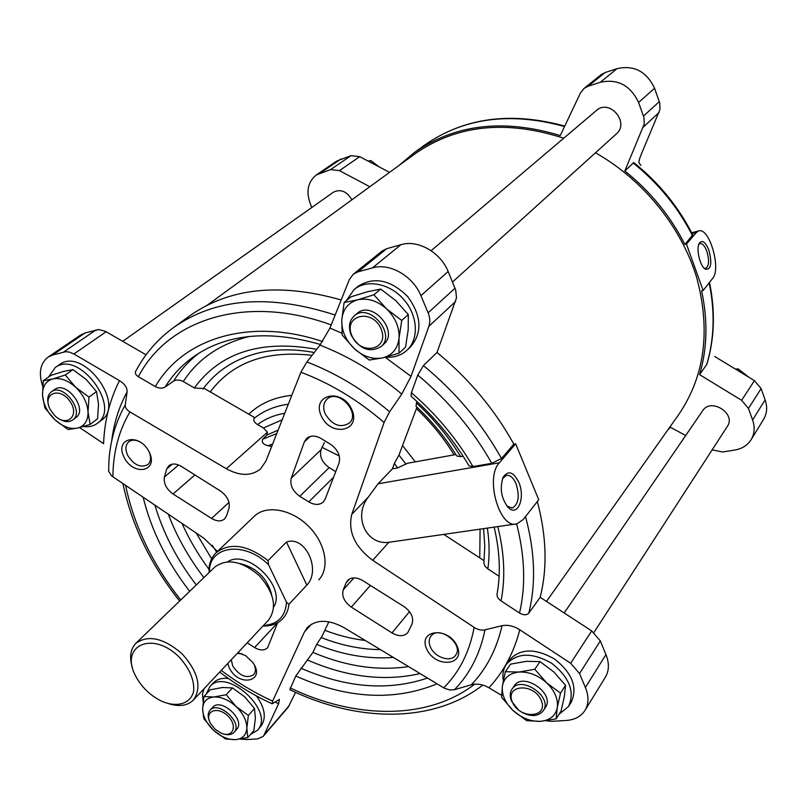 <?xml version="1.0" encoding="UTF-8"?>
<svg xmlns="http://www.w3.org/2000/svg" width="807" height="807" viewBox="0 0 807 807"><rect width="100%" height="100%" fill="white"/><g stroke="black" fill="none" stroke-linecap="round" stroke-linejoin="round"><path stroke-width="1.21" d="M556.104 718.876L561.107 710.967L564.315 696.653L565.546 685.314L553.784 671.918L540.004 661.609L526.275 661.347L510.649 664.111L505.333 671.717L518.911 672.049L534.799 669.285L546.611 682.783L560.512 693.152L557.274 707.678L556.104 718.876L540.287 721.357L526.699 720.661L513.111 710.574L501.631 697.359L502.398 686.152L505.333 671.717M247.779 737.588L253.852 730.597L255.385 718.23L254.498 708.506L244.703 696.834L232.446 687.897L222.54 687.503L210.244 689.793L203.939 696.552L213.744 697.006L226.202 694.716L236.027 706.468L248.364 715.446L246.841 727.985L247.779 737.588L235.351 739.666L225.506 738.94L213.411 730.164L203.818 718.634L202.618 709.01L203.939 696.552M90.122 424.421L97.576 418.783L98.525 404.146L96.497 391.566L86.228 379.502L72.933 369.616L63.42 371.442L50.972 375.366L43.245 380.733L52.626 378.977L65.246 375.013L75.565 387.158L88.962 397.105L88.034 411.963L90.122 424.421L77.522 428.103L68.06 429.506L54.957 419.811L44.899 407.898L42.529 395.48L43.245 380.733M399.011 353.214L405.528 347.161L408.211 329.781L408.312 314.559L395.813 300.658L380.682 289.067L367.104 291.841L351.025 296.825L344.135 302.524L357.541 299.831L373.903 294.777L386.462 308.788L401.725 320.45L399.041 338.143L399.011 353.214L382.71 357.874L369.263 360.063L354.364 348.745L342.188 335.046L341.775 320.046L344.135 302.524M640.879 165.425L639.094 162.843C638.619 161.773 639.386 158.838 641.383 154.046L659.975 109.48L659.783 103.165L654.578 88.266C646.518 71.419 634.009 64.883 617.042 68.645L605.068 72.569L601.033 74.748L584.026 88.447L580.384 93.087L560.28 135.566C503.528 118.407 454.765 124.157 413.981 152.836L424.048 145.512C463.238 117.872 510.064 111.548 564.557 126.538M624.84 170.953C650.371 191.441 670.385 215.943 684.901 244.471L692.739 234.887C678.505 206.814 658.855 182.725 633.788 162.6L624.84 170.953L644.208 124.076L643.966 117.651L638.599 102.449C630.307 85.249 617.537 78.531 600.287 82.294L588.121 86.238L584.026 88.447M703.139 290.5L712.652 278.385C721.549 268.741 709.111 226.545 698.569 230.984L696.31 232.557L686.444 244.087L703.139 290.5L701.606 290.853C708.001 320.571 707.325 348.493 699.568 374.619L706.882 364.27C714.538 338.617 715.416 311.331 709.504 282.4M515.441 524.046L388.833 542.304C366.247 545.411 352.75 516.278 368.416 496.941L378.069 483.786L392.384 468.837L397.7 467.889L407.515 463.258L455.905 454.543M546.036 720.782L551.685 721.337L566.464 720.449C574.907 719.753 581.09 716.394 585.004 710.362C588.828 703.835 588.949 696.209 585.388 687.503L579.537 673.563L570.67 663.273L519.769 629.763C513.655 625.929 507.744 624.588 502.035 625.718L483.544 630.166L479.62 629.833L475.626 628.34L372.703 560.32L388.833 542.304M585.004 710.362L605.391 677.144C609.194 670.657 609.376 663.142 605.946 654.598L600.327 640.94L591.702 630.913L540.165 597.291L528.787 613.179C526.598 615.368 523.501 615.317 519.506 613.027L501.046 600.912C498.07 598.804 496.749 596.494 497.072 593.982C500.814 573.454 499.846 551.181 494.156 527.142M487.357 528.131C489.496 542.425 489.667 556.013 487.872 568.905L499.109 576.248M487.872 568.905L485.068 566.282L483.867 563.296L484.795 545.936L483.564 528.686M484.069 560.694L443.87 534.466M217.446 551.463L203.838 538.178L111.719 475.989L108.622 471.268L108.975 460.161C110.488 439.835 115.915 421.415 125.256 404.912C125.075 407.545 126.638 409.885 129.927 411.933L226.313 468.726C239.961 476.18 251.411 476.231 260.631 468.867L265.927 461.069L300.9 372.229L306.892 361.97C336.075 373.187 363.654 389.791 389.63 411.802L384.082 422.495L351.771 514.362C347.797 531.48 354.777 546.803 372.703 560.32M416.977 407.212L398.951 455.077L406.082 464.237M335.157 315.033C269.356 293.708 215.429 297.934 173.384 327.692C157.365 339.485 144.806 354.011 135.697 371.291C134.809 373.217 135.697 375.023 138.37 376.718L155.317 386.593C158.969 388.449 162.217 388.611 165.072 387.088L173.636 381.045C176.461 379.542 179.668 379.704 183.28 381.55L194.356 387.965L204.554 388.621L254.245 417.35L253.993 418.52C263.395 410.844 274.834 406.072 288.311 404.206M392.384 468.837L394.33 463.511L398.951 455.077M416.059 406.355C432.118 421.315 445.706 437.878 456.823 456.036L460.626 456.641L463.107 456.197M416.059 406.345L416.432 402.915C433.944 418.994 448.672 436.91 460.626 456.641M416.947 401.493L416.432 402.915M469.049 465.891L472.973 466.587L491.776 463.319L501.5 458.517L513.827 444.122C494.509 409.28 468.897 378.725 437.001 352.467L456.5 297.874L455.733 290.147L448.157 271.495C440.461 252.177 417.582 239.336 400.867 244.723L386.714 248.677L382.034 251.068L353.264 274.239L358.005 271.828L386.714 248.677M469.038 465.891C453.837 439.956 434.519 416.745 411.066 396.237L411.399 392.727C436.416 414.344 456.933 438.968 472.973 466.587M437.001 352.467L423.433 365.571L417.764 375.073L411.399 392.727M537.341 501.52C546.561 536.342 547.509 568.259 540.165 597.291M328.863 621.783L322.084 636.138L316.677 644.42L312.924 652.379L295.776 676.024L289.844 689.703C357.047 722.326 432.986 723.859 482.788 685.093M369.818 186.73L339.454 170.63L330.628 169.581L316.324 174.948C307.659 182.019 305.772 191.955 310.665 204.756L311.845 207.449M389.539 172.365L359.69 156.659L350.995 155.67L336.832 161.017L316.324 174.948M712.127 449.903L722.739 451.991L735.127 449.983C742.218 448.672 747.534 445.252 751.095 439.714C754.606 433.752 755.1 427.175 752.588 419.963L748.452 408.453L741.633 400.322L699.568 374.619M751.095 439.714L763.573 419.368C767.043 413.477 767.568 406.99 765.127 399.909L761.112 388.591L754.444 380.632L714.72 356.492M667.641 430.212L670.375 427.246L685.678 435.538M253.993 418.52C253.348 420.719 254.538 422.737 257.584 424.573L263.465 427.982L267.43 432.219L266.845 435.074L278.102 430.151M146.047 354.798L105.404 331.324L98.747 329.538L85.098 332.948L80.458 335.127L47.966 357.188L52.626 355.03L85.098 332.948M125.256 404.912L127.072 391.97C127.365 387.713 124.843 383.94 119.497 380.642L73.921 353.98L106.151 331.727M353.264 274.239L349.31 279.646L329.932 328.096L319.976 345.124L306.892 361.97M389.63 411.802L401.785 394.088L411.015 376.355L428.88 326.31L455.662 301.425M484.967 629.934C479.963 654.094 469.785 674.016 454.432 689.723L471.359 684.74C477.038 683.337 482.889 684.346 488.921 687.776L501.631 695.392M454.432 689.723L449.943 690.015L444.445 688.27L344.054 627.675C328.499 619.251 316.253 619.211 307.316 627.584L304.421 631.992L311.371 624.255M240.365 739.111L246.881 739.545L257.625 738.909L263.143 736.418L264.121 734.895L278.586 703.765L279.424 699.387L272.13 703.815L272.625 701.112L304.421 631.992M263.143 736.418L288.331 707.023L295.533 692.356M204.08 688.694L202.466 694.081L203.152 701.656M79.641 427.589L103.578 443.638C104.517 420.709 109.823 399.707 119.497 380.642M266.845 435.074L262.709 439.2C261.387 442.286 263.153 444.465 268.025 445.736L272.655 443.981M271.697 446.422L268.025 445.736M324.364 442.569L321.035 449.761L291.307 478.057C289.723 484.957 292.558 491.029 299.79 496.305L308.768 501.893C314.639 505.222 319.501 505.232 323.355 501.944L325.181 499.099L339.001 463.137C340.786 456.217 338.103 450.024 330.931 444.536L320.631 438.231C315.023 435.316 310.352 435.387 306.62 438.433L304.37 441.863L291.307 478.057M335.732 471.641L329.165 467.596C322.114 462.492 319.401 456.55 321.035 449.761M173.021 493.985L211.555 518.437C216.811 521.504 221.148 521.665 224.588 518.921L226.495 515.895L228.926 508.602C230.237 502.025 227.413 496.164 220.452 491.019L181.262 466.355C176.319 463.47 172.194 463.258 168.885 465.7L166.746 468.867L164.366 477.058C163.549 483.524 166.434 489.163 173.021 493.985L194.911 474.95M247.184 642.816L254.588 647.577C260.046 650.624 264.383 650.694 267.581 647.779L277.699 622.661M346.213 582.654L343.257 589.766C341.553 596.111 344.236 601.901 351.327 607.126L391.99 632.92C398.618 636.662 403.863 636.592 407.747 632.728L412.135 623.781C413.809 617.486 411.096 611.746 403.994 606.571L362.625 580.526C356.371 577.005 351.358 576.995 347.565 580.505L346.213 582.654L349.562 578.942M399.102 165.395L413.981 152.836M686.444 244.087L684.901 244.471M122.714 341.311L333.432 192.177C340.604 188.757 346.758 191.299 351.892 199.793M564.184 612.957L702.736 410.632C710.856 397.417 736.458 413.698 727.359 426.368L593.902 632.527M431.109 250.695L596.423 110.488C609.456 98.404 630.035 122.664 616.336 133.932L452.495 282.026M207.096 305.298L414.576 154.117C456.227 124.863 505.949 119.557 563.74 138.209M595.485 152.775C643.219 179.779 681.279 226.878 696.612 277.275C710.876 330.356 704.874 376.153 678.616 414.687L546.49 601.417M173.384 327.692L189.332 316.112C228.976 287.897 279.595 282.521 341.179 299.962M515.643 443.789L499.402 462.784C484.583 477.784 499.765 529.917 517.015 523.824L523.138 519.597L538.733 499.755L515.643 443.789L513.827 444.122M73.921 353.98L69.352 352.074L65.69 351.701L52.626 355.03M428.88 326.31C430.313 322.104 430.06 317.605 428.113 312.813L420.921 295.665C412.871 275.863 389.388 262.547 372.4 267.914L358.005 271.828M42.67 386.15C38.403 373.026 40.168 363.372 47.966 357.188M209.326 572.334L208.942 569.207C209.406 562.439 211.787 556.951 216.084 552.755L254.356 516.218C266.108 504.698 291.236 509.015 308.314 526.023C325.554 542.869 330.194 567.936 318.815 579.829M426.701 649.02C417.602 629.551 448.359 626.272 457.125 646.114C465.932 665.836 435.215 668.418 426.701 649.02M124.066 457.256C114.11 437.848 139.48 432.189 149.194 451.991C158.939 471.661 133.518 476.634 124.066 457.256M237.924 652.671L245.57 655.627L252.53 662.133C266.935 681.39 238.771 687.937 229.289 667.863L227.745 663.505M321.267 415.938C311.189 394.371 342.077 387.471 351.832 409.532C361.607 431.432 330.739 437.485 321.267 415.938M48.622 377L55.179 367.609L59.466 364.643C82.768 346.344 126.084 404.105 101.44 420.245L97.314 423.372C93.511 426.187 88.871 427.246 83.393 426.55M206.249 694.07L209.82 686.646L213.32 682.914C216.871 679.252 221.905 677.779 228.411 678.495M256.444 695.927C265.12 708.233 266.582 718.381 260.822 726.361L257.463 730.244L250.432 734.541M503.306 680.846C502.216 674.41 503.296 668.832 506.524 664.111L509.479 659.914C520.303 648.303 535.394 648.051 554.772 659.178C572.334 673.179 577.822 687.503 571.235 702.161L568.481 706.539L558.938 714.397M346.203 300.809L354.112 289.542L357.915 286.414C373.863 276.347 390.396 279.666 407.535 296.361C421.637 315.668 422.646 332.514 410.551 346.909L406.95 350.268C401.19 355.453 394.068 357.753 385.575 357.188M325.261 414.001C322.76 407.898 323.335 402.975 326.976 399.233C337.992 388.106 361.143 413.023 349.239 423.171C340.342 428.275 332.353 425.228 325.261 414.001M254.417 665.17C255.92 669.134 255.678 672.302 253.691 674.672C246.559 678.818 239.588 675.963 232.769 666.108L231.276 659.753M237.288 653.347L242.403 653.952M149.335 452.283C151.353 457.69 150.838 461.816 147.812 464.65C140.65 468.141 133.962 465.084 127.748 455.481C125.055 449.509 125.408 444.939 128.797 441.752C132.207 439.371 136.403 439.684 141.386 442.7M430.454 647.103C428.618 642.786 428.779 639.144 430.948 636.158C438.978 624.638 464.57 644.652 455.481 655.395C450.588 662.708 434.63 657.352 430.454 647.103M518.79 482.273C513.363 471.712 508.138 470.057 503.094 477.3C499.452 488.951 501.369 499.22 508.844 508.107C518.144 516.712 525.488 497.092 518.79 482.273M708.909 250.22C705.439 241.878 702.221 239.578 699.255 243.3C695.876 248.798 700.012 266.33 705.338 269.175C711.078 269.881 712.268 263.566 708.909 250.22M506.947 506.14L512.384 507.986C518.619 504.123 519.829 496.023 516.016 483.665C513.282 477.593 510.054 474.839 506.312 475.404L502.489 478.722M704.138 268.186L705.812 268.358C709.081 265.927 709.414 260.227 706.821 251.239C704.713 245.792 702.433 243.23 699.982 243.573L698.771 244.45M354.112 289.542C366.771 278.889 389.963 283.378 403.873 299.579C417.945 315.628 419.146 339.172 406.95 350.268M380.682 289.067L373.903 294.777M408.312 314.559L401.725 320.45M351.953 335.883C342.632 315.285 372.017 307.749 381.035 328.802C390.084 349.703 360.709 356.482 351.953 335.883M351.317 335.44C348.16 327.349 349.118 320.853 354.192 315.93C368.93 302.06 396.681 333.967 380.975 346.667C369.697 353.032 359.811 349.29 351.317 335.44M354.192 315.93L357.087 313.479C371.815 299.619 399.475 331.435 383.789 344.125L380.975 346.667M357.541 299.831C367.478 297.672 377.121 300.658 386.462 308.788C395.359 317.484 399.546 327.279 399.041 338.143C397.74 348.705 392.303 355.292 382.71 357.874C372.844 359.73 363.402 356.684 354.364 348.745C345.719 340.332 341.522 330.769 341.775 320.046C342.743 309.505 347.999 302.766 357.541 299.831M506.524 664.111C517.358 652.5 532.489 652.278 551.927 663.445C569.55 677.507 575.068 691.871 568.481 706.539M209.82 686.646C226.232 666.511 275.792 711.774 257.463 730.244M55.179 367.609C78.491 349.29 121.978 407.232 97.314 423.372M72.933 369.616L65.246 375.013M96.497 391.566L88.962 397.105M50.155 409.391C41.903 393.826 59.264 386.17 69.765 401.059C80.498 415.736 66.648 428.093 54.362 415.212L50.155 409.391M48.581 405.306C46.846 399.183 47.774 394.684 51.366 391.809C63.017 382.478 85.219 411.873 72.711 419.963C68.867 422.475 64.207 422.051 58.729 418.672M51.366 391.809L54.624 389.499C66.265 380.178 88.407 409.502 75.898 417.602L72.711 419.963M52.626 378.977C60 377.424 67.647 380.147 75.565 387.158C83.192 394.623 87.348 402.895 88.034 411.963C88.094 420.77 84.594 426.146 77.522 428.103C70.169 429.435 62.643 426.671 54.957 419.811C47.512 412.559 43.376 404.448 42.529 395.48C42.267 386.684 45.626 381.186 52.626 378.977M232.446 687.897L226.202 694.716M254.498 708.506L248.364 715.446M210.284 723.082C204.05 711.431 217.002 705.6 227.463 715.607C238.176 725.342 233.132 738.566 221.027 733.099L214.965 729.135L210.284 723.082M209.295 720.701C207.611 716.313 207.853 712.833 210.042 710.251C218.243 700.072 243.371 723.052 234.101 732.282C231.75 734.713 228.341 735.298 223.852 734.027M210.042 710.251L212.695 707.366C220.906 697.177 245.974 720.106 236.693 729.336L234.101 732.282M213.744 697.006C221.179 696.683 228.613 699.84 236.027 706.468C243.129 713.428 246.74 720.601 246.841 727.985C246.347 735.076 242.514 738.97 235.351 739.666C227.947 739.827 220.634 736.66 213.411 730.164C206.471 723.385 202.87 716.334 202.618 709.01C202.92 701.898 206.632 697.894 213.744 697.006M540.004 661.609L534.799 669.285M565.546 685.314L560.512 693.152M512.435 702.231C504.486 684.699 533.578 682.409 541.204 700.244C548.891 717.988 519.849 719.713 512.435 702.231M518.498 709.999L511.598 701.243C509.661 696.612 509.782 692.608 511.961 689.218C520.717 674.642 553.34 696.966 543.262 710.735C538.38 716.545 531.228 717.06 521.796 712.268M511.961 689.218L514.2 685.96C522.946 671.384 555.488 693.637 545.421 707.406L543.262 710.735M518.911 672.049C528.716 671.585 537.956 675.166 546.611 682.783C554.802 690.802 558.363 699.104 557.274 707.678C555.448 715.92 549.789 720.48 540.287 721.357C530.562 721.609 521.504 718.018 513.111 710.574C505.132 702.786 501.561 694.656 502.398 686.152C503.941 677.89 509.439 673.189 518.911 672.049M379.189 166.918L370.685 160.502L368.204 161.138M369.112 161.612L370.685 160.502M748.412 376.859L738.193 368.88L735.47 369.102M737.295 370.211L738.193 368.88M209.447 572.213C208.62 545.804 244.319 540.468 268.57 564.779L286.505 602.204C285.416 616.639 277.739 624.396 263.475 625.496M286.505 602.204L288.956 604.282C288.331 610.062 286.283 614.833 282.813 618.606C277.89 623.73 271.273 626.202 262.961 626.04M216.084 552.755C230.116 542.143 247.436 544.765 268.045 560.623L286.475 542.032L306.852 585.125C321.479 569.954 305.288 535.102 286.475 542.032M288.956 604.282L306.852 585.125M268.045 560.623L268.57 564.779M135.858 676.478L135.455 675.671C119.557 645.58 152.493 630.287 179.104 657.039C189.393 668.337 194.275 679.565 193.73 690.691C191.168 703.845 176.844 708.112 161.027 700.91C150.152 695.382 141.76 687.241 135.858 676.478M132.439 667.813C129.181 657.291 130.351 649.1 135.929 643.25C148.407 634.514 163.831 638.065 182.2 653.892C198.28 672.06 202.022 687.423 193.448 700.012C187.668 705.661 179.507 706.932 168.956 703.825M135.929 643.25L214.914 566.938C227.292 558.081 242.09 561.006 259.309 575.704C274.239 592.731 277.356 607.489 268.66 619.968L193.448 700.012M659.087 112.435L643.32 127.092M709.161 282.833C715.143 311.845 714.316 339.132 706.68 364.683M633.122 162.943C658.371 183.189 678.142 207.419 692.456 235.644M570.67 663.273L591.702 630.913M351.771 514.362L368.416 496.941M248.768 414.183C259.965 403.49 274.309 397.205 291.811 395.329M402.824 445.908L415.312 461.856M394.33 463.511L397.7 467.889M497.798 526.618C504.446 553.289 505.525 578.054 501.046 600.912M417.764 375.073C448.278 400.544 472.952 429.96 491.776 463.319M516.611 523.904C524.923 556.245 525.882 585.953 519.506 613.027M423.433 365.571C455.794 392.252 481.809 423.231 501.5 458.517M525.508 516.581C534.98 551.766 536.08 583.965 528.787 613.179M380.44 649.645C360.9 649.423 341.109 645.368 321.075 637.49M216.7 552.17L212.231 545.219M210.264 391.92C232.456 362.282 266.371 350.087 312.027 355.352M416.442 408.655C431.231 422.616 443.769 438.019 454.069 454.876M480.094 529.19L479.751 557.879M365.228 640.465C351.802 638.882 338.335 635.492 324.838 630.307M202.991 389.024C215.883 371.402 233.929 359.498 257.1 353.325C274.441 348.957 293.486 348.685 314.236 352.508M359.69 156.659L339.454 170.63M754.444 380.632L741.633 400.322M226.313 468.726L267.43 432.219M264.121 734.895L289.32 705.5M310.191 436.466L304.37 441.863M329.165 467.596L299.79 496.305M333.543 477.33L308.768 501.893M228.976 502.398L211.555 518.437M353.96 577.852L343.257 589.766M370.373 585.408L351.327 607.126M409.502 611.625L391.99 632.92M63.682 352.013L96.053 329.892M372.4 267.914L400.867 244.723M420.921 295.665L448.157 271.495M428.113 312.813L455.047 288.21M579.537 673.563L600.327 640.94M585.388 687.503L605.946 654.598M112.889 476.876C113.051 452.616 118.73 430.978 129.927 411.933M272.625 701.112C254.74 692.941 237.621 682.702 221.269 670.405M474.123 627.453C469.503 652.046 459.365 672.181 443.709 687.846M300.9 372.229C330.335 383.295 358.056 400.05 384.082 422.495M111.729 440.743C113.898 423.029 119.012 406.778 127.072 391.97M502.035 625.718C496.618 649.353 486.389 669.023 471.359 684.74M319.976 345.124C348.765 356.351 376.032 372.683 401.785 394.088M278.586 703.765L275.076 702.019M519.769 629.763C513.837 652.742 503.558 672.08 488.921 687.776M329.932 328.096L341.997 333.241M385.181 357.279L411.015 376.355M341.099 158.898L320.631 172.819M350.995 155.67L330.628 169.581M605.068 72.569L588.121 86.238M617.042 68.645L600.287 82.294M654.578 88.266L638.599 102.449M659.319 101.621L643.492 116.077M761.112 388.591L748.452 408.453M765.127 399.909L752.588 419.963M178.599 464.983L164.366 477.058M172.375 464.126L166.746 468.867M277.669 622.742L254.588 647.577M321.953 447.29L339.273 455.975M263.465 427.982L282.178 419.801M262.709 439.2L276.761 433.551M257.584 424.573C265.291 418.853 274.35 415.07 284.76 413.224M194.356 387.965C220.432 352.296 261.216 339.414 316.707 349.32M393.291 657.402C368.375 659.349 342.844 655.022 316.677 644.42M211.626 558.817L196.212 533.044M183.28 381.55C198.189 358.641 220.351 343.59 249.746 336.398M408.524 666.602C377.716 671.101 345.86 666.36 312.924 652.379M208.952 569.268C198.149 554.691 189.181 539.429 182.039 523.491M173.636 381.045C180.375 370.242 188.858 360.911 199.107 353.052M420.084 673.583C384.455 681.673 347.04 677.194 307.82 660.156M203.878 577.6C188.626 557.627 176.773 536.504 168.31 514.241M165.072 387.088C172.849 374.509 182.977 363.957 195.435 355.433C228.078 333.644 269.76 329.992 320.46 344.478M427.478 678.051C388.359 691.196 346.173 687.917 300.91 668.196M196.272 584.944C177.096 559.876 163.317 533.296 154.914 505.202M155.317 386.593C182.917 338.466 249.474 316.929 322.578 341.543M437.061 683.832C394.139 701.414 347.05 698.812 295.776 676.024M189.665 591.329C166.888 561.803 151.373 530.441 143.132 497.263M138.37 376.718C167.806 319.572 245.842 293.556 331.203 324.928M474.718 684.144C427.71 720.419 355.201 719.178 290.207 687.927M180.728 599.964C152.513 564.174 134.144 526.003 125.62 485.461M499.402 462.784L378.069 483.786M696.31 232.557L692.093 233.606M227.806 561.712C247.537 548.568 286.586 587.082 273.724 606.995M240.224 563.599C256.717 567.835 267.198 578.175 271.656 594.608M271.989 703.754C253.721 695.261 236.29 684.709 219.675 672.1M179.618 601.044C150.667 564.507 131.773 525.377 122.936 483.645M424.048 145.512C463.521 117.731 510.428 111.255 564.769 126.084M698.569 230.984L691.639 232.729M511.618 508.107L512.384 507.986M507.24 506.393L508.844 508.107M502.751 478.037L503.094 477.3M704.632 268.65L705.338 269.175"/></g></svg>
